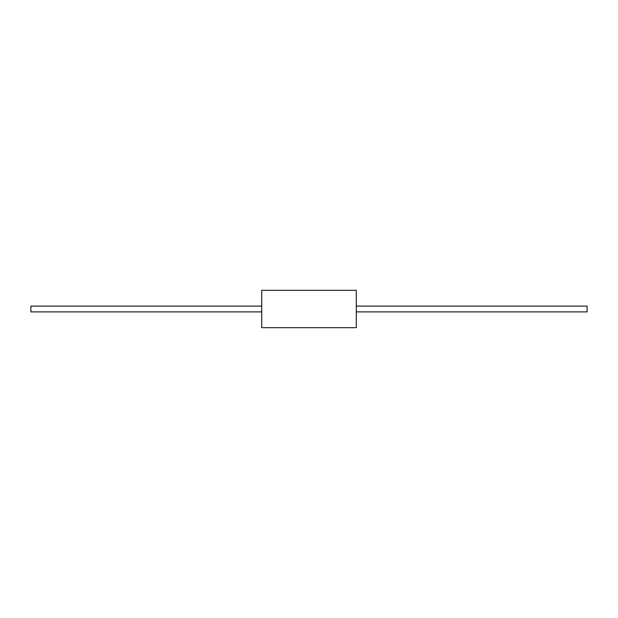 <?xml version="1.0" encoding="UTF-8"?>
<svg xmlns="http://www.w3.org/2000/svg" width="618" height="618" viewBox="0 0 618 618"><rect width="100%" height="100%" fill="white"/><g stroke="black" fill="none" stroke-linecap="round" stroke-linejoin="round"><path stroke-width="0.93" d="M261.7 309L261.7 327.671L356.3 327.671L356.3 290.329L261.7 290.329L261.7 309M261.7 306.119L30.9 306.119L30.9 311.881L261.7 311.881M356.3 306.119L587.1 306.119L587.1 311.881L356.3 311.881"/></g></svg>
